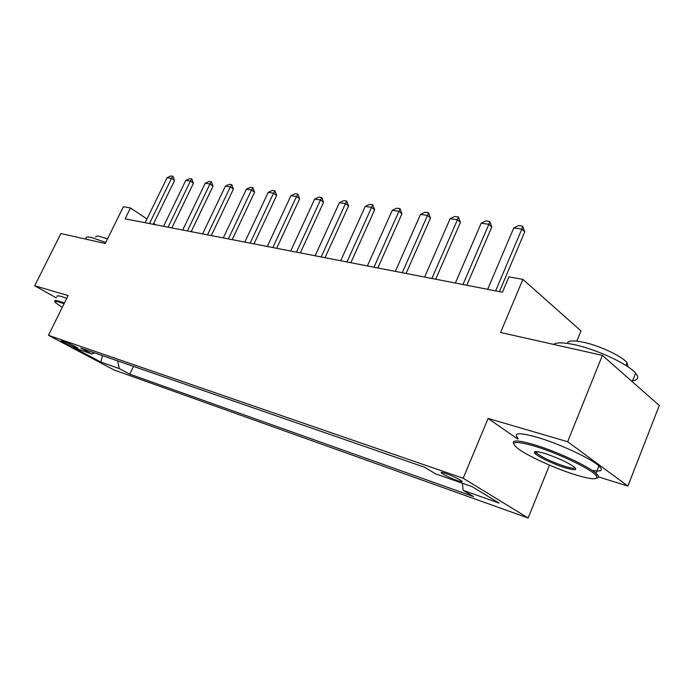 <?xml version="1.0" encoding="UTF-8"?>
<svg xmlns="http://www.w3.org/2000/svg" width="694" height="694" viewBox="0 0 694 694"><rect width="100%" height="100%" fill="white"/><g stroke="black" fill="none" stroke-linecap="round" stroke-linejoin="round"><path stroke-width="1.04" d="M445.652 473.438C441.644 472.102 440.317 472.015 441.67 473.187C445.227 475.555 450.527 478.036 457.554 480.647C461.666 482.035 463.028 482.122 461.631 480.925C457.997 478.53 452.679 476.032 445.652 473.438M576.835 341.127L580.991 330.934L522.903 279.387L508.928 276.845L502.43 292.191L125.111 218.836L130.455 207.974L123.411 206.691L105.262 243.507L60.89 233.522L34.7 285.772L56.44 297.943M598.54 476.934L627.896 486.069L659.3 405.487L602.392 355.397L567.657 441.731L488.099 418.447L463.176 478.244L528.143 518.01L549.492 465.136M463.176 478.244L48.459 335.297L113.981 369.937L528.143 518.01M627.896 486.069L567.657 441.731M73.781 347.035L78.049 348.232C75.247 346.332 70.996 344.259 65.323 342.003L61.107 340.832C63.891 342.715 68.116 344.779 73.781 347.035L74.284 346.002M117.616 360.863L119.299 368.601L129.769 374.17L473.508 496.557L463.158 490.354L462.377 483.224M119.299 368.601L100.864 362.068L73.555 347.616L91.842 353.992L94.462 352.838M463.158 490.354L499.116 503.089L471.989 486.581L435.719 473.924L424.485 467.201L80.721 348.076L91.842 353.992M522.903 279.387L500.574 332.478L602.392 355.397M48.459 335.297L68.125 295.549L34.7 285.772M155.716 224.787L153.669 223.425M146.963 218.957L130.455 207.974M129.769 374.17L133.5 366.363M102.469 355.614L100.864 362.068M488.099 418.447L517.828 439.155M145.124 222.731L167.081 177.725L170.811 175.99L173.023 176.302L171.505 178.367L174.532 180.527L153.235 224.301M167.081 177.725L171.505 178.367L149.488 223.572M173.023 176.302L174.532 180.527M163.55 226.313L185.784 180.431L189.575 178.662L191.874 178.991L190.382 181.099L193.418 183.285L171.852 227.927M185.784 180.431L190.382 181.099L168.078 227.19M191.874 178.991L193.418 183.285M182.696 230.035L205.198 183.242L209.059 181.438L211.444 181.776L209.978 183.936L213.015 186.166L191.188 231.683M205.198 183.242L209.978 183.936L187.397 230.946M211.444 181.776L213.015 186.166M202.596 233.904L225.385 186.166L229.298 184.326L231.787 184.682L230.339 186.886L233.392 189.15L211.288 235.587M225.385 186.166L230.339 186.886L207.489 234.85M231.787 184.682L233.392 189.15M223.286 237.921L246.361 189.202L250.352 187.328L252.937 187.692L251.523 189.956L254.577 192.247L232.204 239.656M246.361 189.202L251.523 189.956L228.378 238.918M252.937 187.692L254.577 192.247M64.074 303.738L59.927 302.332C55.754 301.092 54.245 301.179 55.39 302.575L62.252 307.416M54.791 301.274C54.219 300.207 55.858 300.25 59.701 301.387L64.438 303M86.03 238.363C85.648 236.94 87.435 236.645 91.382 237.487L105.774 242.458M95.833 237.122C95.555 236.055 96.865 235.83 99.763 236.437L107.509 238.936M57.081 296.65C56.526 295.557 58.175 295.566 62.035 296.685L66.771 298.281M534.059 445.999C515.035 440.664 509.491 441.393 517.42 448.177C526.651 455.49 554.428 468.268 574.849 474.609C592.26 479.892 599.304 480.127 595.964 475.312C590.715 468.78 556.761 452.679 534.059 445.999M513.716 443.865C511.339 439.796 518.08 440.048 533.946 444.62C555.634 451.005 588.018 465.995 595.981 473.317L597.387 474.67C599.113 476.622 598.905 477.784 596.771 478.149M544.643 453.416C556.918 457.467 566.642 461.883 573.808 466.672C578.085 470.332 575.153 470.679 565.02 467.721C553.448 464.182 537.199 456.4 534.71 453.182C533.148 450.953 536.462 451.031 544.643 453.416M535.664 451.551L536.679 453.165C542.699 457.667 552.12 462.083 564.925 466.403C571.006 468.259 574.432 468.745 575.213 467.869M553.63 344.424C556.423 342.237 563.433 342.342 574.658 344.736C596.667 349.368 628.46 364.22 635.617 373.172C639.295 377.692 638.055 380.234 631.878 380.789M567.354 343.391C567.952 340.563 573.296 340.181 583.394 342.237C599.33 345.56 622.006 356.196 627.055 362.71L628.087 366.883M518.123 438.443C512.701 432.666 518.982 432.267 536.956 437.229C558.67 443.483 591.01 458.465 598.913 465.908C603.702 470.48 601.42 471.981 592.086 470.393M624.695 375.029L633.518 382.793M244.835 242.111L268.205 192.368L272.265 190.451L274.954 190.833L273.575 193.149L276.628 195.482L253.978 243.889M268.205 192.368L273.575 193.149L250.144 243.143M274.954 190.833L276.628 195.482M267.294 246.483L290.951 195.665L295.089 193.704L297.891 194.103L296.555 196.471L299.608 198.848L276.663 248.305M290.951 195.665L296.555 196.471L272.82 247.55M297.891 194.103L299.608 198.848M290.708 251.028L314.668 199.091L318.876 197.087L321.799 197.504L320.507 199.941L323.551 202.353L300.329 252.902M314.668 199.091L320.507 199.941L296.477 252.156M321.799 197.504L323.551 202.353M315.145 255.782L339.409 202.674L343.695 200.627L346.748 201.06L345.508 203.559L348.544 206.023L325.026 257.7M339.409 202.674L345.508 203.559L321.166 256.954M346.748 201.06L348.544 206.023M340.676 260.744L365.244 206.422L369.624 204.322L372.808 204.773L371.62 207.341L374.647 209.84L350.834 262.722M365.244 206.422L371.62 207.341L346.974 261.968M372.808 204.773L374.647 209.84M367.378 265.941L392.257 210.334L396.716 208.183L400.056 208.66L398.929 211.297L401.939 213.839L377.822 267.971M392.257 210.334L398.929 211.297L373.971 267.216M400.056 208.66L401.939 213.839M395.328 271.371L420.521 214.42L425.075 212.225L428.562 212.72L427.504 215.435L430.497 218.029L406.085 273.462M420.521 214.42L427.504 215.435L402.234 272.716M428.562 212.72L430.497 218.029M424.624 277.071L450.128 218.714L454.77 216.459L458.43 216.979L457.45 219.772L460.417 222.41L435.702 279.222M450.128 218.714L457.45 219.772L431.868 278.476M458.43 216.979L460.417 222.41M455.359 283.039L481.185 223.208L485.921 220.892L489.756 221.447L488.862 224.318L491.803 227.007L466.776 285.26M481.185 223.208L488.862 224.318L462.959 284.523M489.756 221.447L491.803 227.007M487.639 289.32L513.777 227.927L518.618 225.559L522.651 226.131L521.845 229.098L524.751 231.831L499.428 291.61M513.777 227.927L521.845 229.098L495.637 290.873M522.651 226.131L524.751 231.831M77.017 347.494L76.739 348.067M442 472.406L441.67 473.187M598.913 465.908L595.981 473.317M536.679 453.165L537.286 451.655M625.953 365.478L627.055 362.71M635.617 373.172L632.381 381.336M536.098 452.566L534.71 453.182M595.964 475.312L597.387 474.67"/></g></svg>
